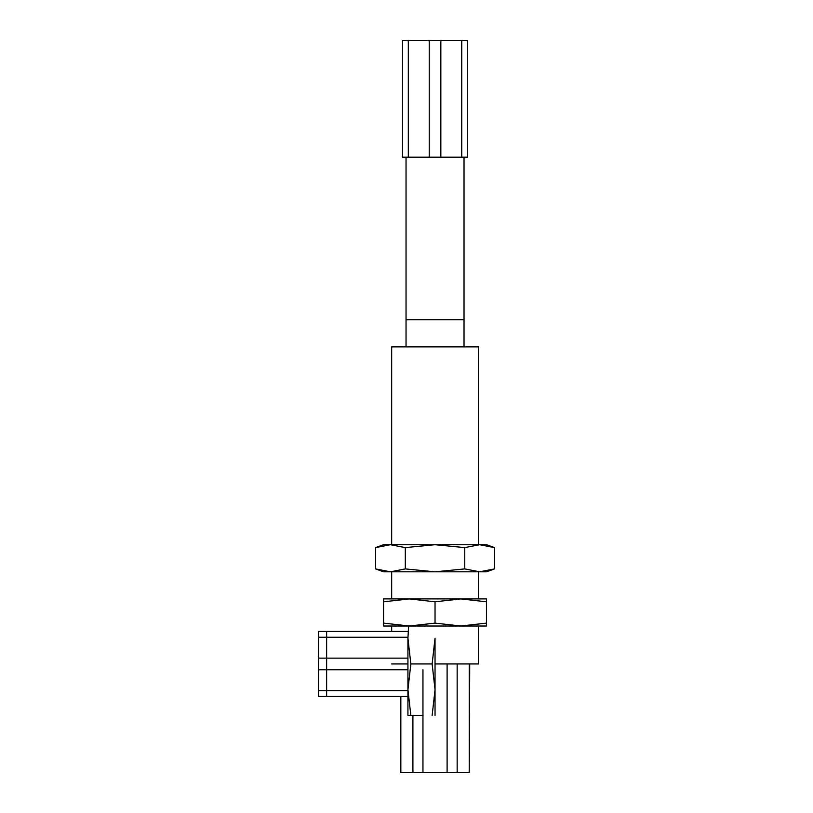 <?xml version="1.0" encoding="UTF-8"?>
<svg xmlns="http://www.w3.org/2000/svg" width="813" height="813" viewBox="0 0 813 813"><rect width="100%" height="100%" fill="white"/><g stroke="black" fill="none" stroke-linecap="round" stroke-linejoin="round"><path stroke-width="1.22" d="M405.311 568.907L390.443 571.813L375.586 568.907L383.543 571.813L479.629 571.813L464.762 568.907L435.036 571.813L405.311 568.907L405.311 547.606L435.036 544.71L464.762 547.606L479.629 544.71L494.497 547.606L494.497 568.907L479.629 571.813L486.53 571.813L494.497 568.907L479.629 571.813M384.468 571.315L375.586 568.907L375.586 547.606L390.443 544.71L486.53 544.71L494.497 547.606M464.762 568.907L464.762 547.606M375.586 547.606L383.543 544.71L390.443 544.71L405.311 547.606M383.543 623.114L383.543 626.01L460.778 626.01L435.036 623.114L409.295 626.01L383.543 623.114L383.543 601.813L409.295 598.907L435.036 601.813L460.778 598.907L486.53 601.813L486.53 598.907L383.543 598.907L383.543 601.813M486.53 623.114L460.778 626.01L486.53 626.01L486.53 601.813M435.036 623.114L435.036 601.813M478.4 663.947L435.036 663.947L478.4 663.947L478.4 626.01L478.4 663.947M407.933 663.947L391.673 663.947L407.933 663.947M478.4 346.877L391.673 346.877L478.4 346.877L478.4 544.71L478.4 346.877M447.109 663.947L447.109 772.35L457.16 772.35L457.16 663.947M469.233 663.947L469.233 772.35L469.721 663.947M457.16 772.35L469.233 772.35M400.352 696.467L400.352 772.35L447.109 772.35M422.963 772.35L422.963 669.76M412.913 715.44L412.913 772.35M400.839 772.35L400.839 696.467M402.516 40.65L402.516 157.183L408.319 157.183L408.319 40.65L402.516 40.65M461.754 40.65L461.754 157.183L467.556 157.183L467.556 40.65L429.234 40.65L429.234 157.183L440.839 157.183L440.839 40.65M461.754 157.183L440.839 157.183M429.234 157.183L408.319 157.183M429.234 40.65L408.319 40.65M407.933 638.205L407.933 689.698L410.839 663.947L407.933 638.205L408.624 626.01M410.839 663.947L432.14 663.947L435.036 689.698L432.14 715.44M432.14 663.947L435.036 638.205L435.036 715.44M410.839 715.44L407.933 689.698L407.933 715.44L422.963 715.44M464.03 346.877L464.03 157.183L464.03 319.783L406.043 319.783L406.043 157.183L406.043 346.877M318.503 637.24L318.503 631.427L407.933 631.427L326.633 631.427L326.633 637.24L407.933 637.24L318.503 637.24L318.503 669.76L407.933 669.76L326.633 669.76L326.633 696.467L407.933 696.467L318.503 696.467L318.503 690.664L407.933 690.664L326.633 690.664M318.503 658.144L407.933 658.144L326.633 658.144L326.633 669.76M326.633 637.24L326.633 658.144M318.503 669.76L318.503 690.664M478.4 598.907L478.4 571.813L478.4 598.907M391.673 631.427L391.673 626.01L391.673 631.427M391.673 598.907L391.673 571.813L391.673 598.907M391.673 544.71L391.673 346.877L391.673 544.71"/></g></svg>
